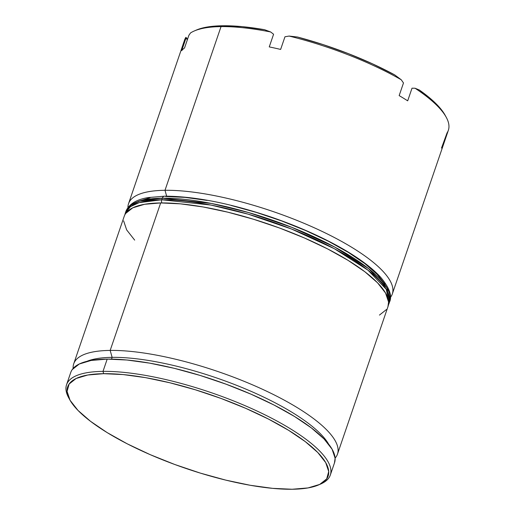 <?xml version="1.0" encoding="UTF-8"?>
<svg xmlns="http://www.w3.org/2000/svg" width="515" height="515" viewBox="0 0 515 515"><rect width="100%" height="100%" fill="white"/><g stroke="black" fill="none" stroke-linecap="round" stroke-linejoin="round"><path stroke-width="0.77" d="M110.171 350.412L112.128 357.352A134.17 37.885 18.9 0 1 238.799 386.199A134.17 37.885 18.9 0 1 328.622 444.13A134.17 37.885 -161.1 0 0 238.799 386.199A134.17 37.885 -161.1 0 0 112.128 357.352L111.523 359.122L112.128 357.352A134.17 37.885 -161.1 0 0 86.842 361.356A134.17 37.885 18.9 0 1 112.128 357.352L110.171 350.412A139.398 39.359 18.9 0 1 261.021 388.613A139.398 39.359 18.9 0 1 337.492 454.082A139.398 39.359 18.9 0 1 335.104 458.125A139.398 39.359 -161.1 0 0 267.967 391.857A139.398 39.359 -161.1 0 0 110.171 350.412L160.667 202.942L110.171 350.412A139.398 39.359 -161.1 0 0 73.143 368.431A139.398 39.359 18.9 0 1 73.729 363.777A139.398 39.359 18.9 0 1 110.171 350.412M165 190.293L166.654 196.164L165 190.293A139.398 39.359 18.9 0 1 315.843 228.493A139.398 39.359 18.9 0 1 392.314 293.962A139.398 39.359 18.9 0 1 390.389 297.445A139.398 39.359 -161.1 0 0 321.778 231.254A139.398 39.359 -161.1 0 0 165 190.293L221.038 26.606L165 190.293A139.398 39.359 -161.1 0 0 127.939 207.584A139.398 39.359 18.9 0 1 128.55 203.65A139.398 39.359 18.9 0 1 165 190.293M318.656 484.905L320.729 483.997A139.398 39.359 -161.1 0 0 271.141 417.961A139.398 39.359 -161.1 0 0 103 371.367L103.65 373.684A137.66 38.863 18.9 0 1 269.693 419.693A137.66 38.863 18.9 0 1 318.656 484.905A137.66 38.863 18.9 0 1 292.14 489.25L308.034 487.924L319.699 484.422L326.684 478.892L328.712 471.534L325.718 462.637L317.813 452.543L305.298 441.638L288.658 430.347L268.527 419.094L245.681 408.318L220.999 398.43L195.43 389.816L169.956 382.8L145.558 377.649L123.169 374.572L103.65 373.684L87.756 375.01L76.091 378.506L69.113 384.042L67.079 391.4L70.072 400.297L77.977 410.391L90.492 421.289L107.133 432.587L127.263 443.84L150.11 454.616L174.791 464.498L200.361 473.118L225.834 480.135L250.232 485.278L272.622 488.355L292.14 489.25A137.66 38.863 18.9 0 1 161.472 459.367A137.66 38.863 18.9 0 1 69.725 399.672A137.66 38.863 18.9 0 1 103.65 373.684L103 371.367A139.398 39.359 18.9 0 1 253.85 409.567A139.398 39.359 18.9 0 1 330.321 475.036A139.398 39.359 18.9 0 1 319.661 484.441M392.314 293.962L448.359 130.276A139.398 39.359 -161.1 0 0 415.064 88.239L412.013 88.187L407.687 100.837A139.398 39.359 -161.1 0 0 399.157 95.61L403.49 82.96L401.224 79.748A139.398 39.359 -161.1 0 0 289.108 36.063L284.962 36.777L280.63 49.427A139.398 39.359 -161.1 0 0 269.255 46.904L273.587 34.248L270.645 31.969A139.398 39.359 -161.1 0 0 221.038 26.606A139.398 39.359 18.9 0 1 270.645 31.969L264.626 29.722A137.66 38.863 -161.1 0 0 196.254 30.108L194.187 31.009A139.398 39.359 18.9 0 1 221.038 26.606A139.398 39.359 -161.1 0 0 190.518 32.954A139.398 39.359 18.9 0 1 194.187 31.009M337.492 454.082L387.988 306.612A139.398 39.359 -161.1 0 0 311.511 241.142A139.398 39.359 -161.1 0 0 160.667 202.942A139.398 39.359 -161.1 0 0 124.218 216.306L73.729 363.777M330.321 475.036L334.518 462.779A139.398 39.359 -161.1 0 0 258.047 397.31A139.398 39.359 -161.1 0 0 107.197 359.11L103 371.367L107.197 359.11A139.398 39.359 -161.1 0 0 70.748 372.474L66.551 384.731A139.398 39.359 18.9 0 1 103 371.367A139.398 39.359 -161.1 0 0 68.643 397.689L69.725 399.672M196.17 30.14L206.895 27.083L222.77 25.756L242.262 26.645L264.626 29.722L270.645 31.969L273.587 34.248L269.255 46.904A139.398 39.359 18.9 0 1 280.63 49.427L284.962 36.777L289.108 36.063L297.554 37.035L323.143 44.612L348.494 53.682L372.641 63.899L394.651 74.862A137.66 38.863 -161.1 0 0 297.554 37.035L289.108 36.063A139.398 39.359 18.9 0 1 401.224 79.748L394.651 74.862L401.224 79.748L403.49 82.96L399.157 95.61A139.398 39.359 18.9 0 1 407.687 100.837L412.013 88.187L415.064 88.239A139.398 39.359 18.9 0 1 446.267 117.317A139.398 39.359 18.9 0 1 447.052 132.909L441.503 148.062M186.99 38.4L185.896 37.338L186.99 38.4M446.267 117.317L445.185 115.334A137.66 38.863 -161.1 0 0 419.339 90.003L433.269 101.069L442.739 111.465L445.314 115.56M69.21 398.687A139.398 39.359 18.9 0 1 66.551 384.731M72.216 369.603L79.291 364.002L91.097 360.455L107.197 359.11L126.96 360.017L149.633 363.133L174.34 368.341L200.142 375.448L226.034 384.177L251.024 394.187L274.16 405.099L294.541 416.493L311.395 427.933L324.07 438.973L332.078 449.196L335.111 458.202L334.46 462.953M125.686 213.435L132.754 207.828L144.567 204.288L160.667 202.942L180.43 203.843L203.103 206.959L227.81 212.174L253.605 219.281L279.503 228.003L304.494 238.014L327.63 248.932L348.011 260.326L364.865 271.759L377.54 282.806L385.542 293.022L388.574 302.035L387.924 306.786M386.52 309.483L379.446 315.083M134.666 240.112L126.658 229.89L123.626 220.884M185.896 37.338L186.031 38.001L181.698 50.65A139.398 39.359 18.9 0 1 184.55 47.947L188.883 35.297L190.518 32.954L188.883 35.297L184.55 47.947A139.398 39.359 -161.1 0 0 181.698 50.65L186.031 38.001L185.896 37.338A139.398 39.359 -161.1 0 0 184.589 39.97L128.55 203.65M419.339 90.003L415.064 88.239L419.339 90.003M186.031 38.001L187.331 39.816L186.031 38.001M164.594 196.176A3.483 2.62 89.3 0 0 162.289 198.198L211.478 203.47L248.636 212.566L291.921 227.385L334.834 247.11L368.553 268.618L386.887 287.795L389.61 301.867A139.398 39.359 -161.1 0 0 313.139 236.398A139.398 39.359 -161.1 0 0 162.289 198.198L161.749 199.781A3.483 2.62 89.3 0 0 161.852 202.929A3.483 2.62 -90.7 0 1 161.749 199.781A139.398 39.359 18.9 0 1 312.599 237.982A139.398 39.359 18.9 0 1 389.07 303.451L386.347 289.379L368.013 270.195L334.293 248.687L291.381 228.963L248.095 214.15L210.938 205.054L161.749 199.781L162.289 198.198A139.398 39.359 -161.1 0 0 125.84 211.562L130.952 205.099L139.726 201.043L162.289 198.198A3.483 2.62 -90.7 0 1 164.594 196.176A3.483 2.62 -90.7 0 1 165.759 196.498L185.027 197.38L207.133 200.419M124.83 214.858L125.299 213.139A139.398 39.359 18.9 0 1 161.749 199.781L139.179 202.627L130.411 206.682L125.299 213.139L125.84 211.562C128.821 204.172 136.275 199.511 148.204 197.573L164.633 196.176C194.252 196.221 229.709 203.168 271.019 217.021C299.524 226.832 324.527 238.072 346.041 250.754C361.298 259.824 372.821 268.65 380.617 277.218C389.359 287.685 392.359 295.9 389.61 301.867L388.394 305.092M385.014 284.325L377.212 274.36L364.852 263.596L348.423 252.447L328.544 241.335L305.994 230.694L281.621 220.935L256.38 212.425L231.229 205.498M150.065 197.811L138.548 201.262"/></g></svg>
